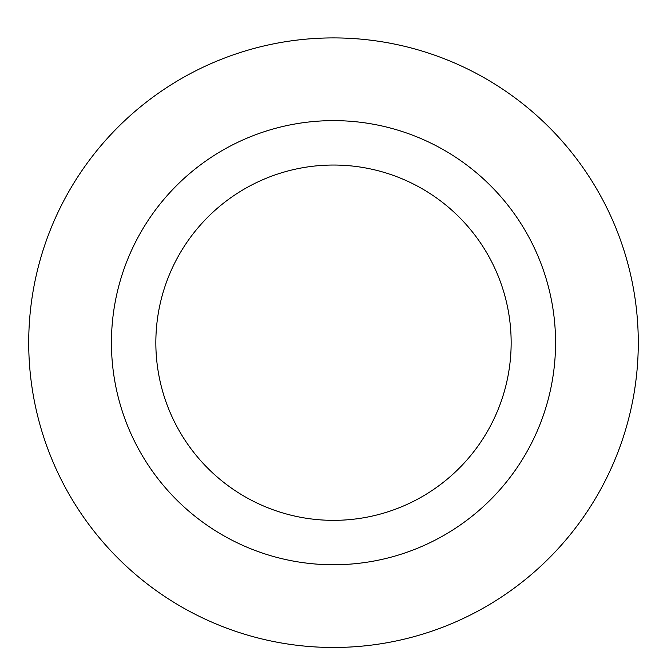 <?xml version="1.0" encoding="UTF-8"?>
<svg xmlns="http://www.w3.org/2000/svg" width="667" height="667" viewBox="0 0 667 667"><rect width="100%" height="100%" fill="white"/><g stroke="black" fill="none" stroke-linecap="round" stroke-linejoin="round"><path stroke-width="1" d="M333.5 37.911A304.777 304.777 0 0 1 597.449 495.081A304.777 304.777 0 0 1 69.551 495.081A304.777 304.777 0 0 1 333.5 37.911A304.777 304.777 0 0 1 597.449 495.081A304.777 304.777 0 0 1 69.551 495.081A304.777 304.777 0 0 1 333.5 37.911M333.5 120.627A222.061 222.061 0 0 1 525.813 453.718A222.061 222.061 0 0 1 141.187 453.718A222.061 222.061 0 0 1 333.5 120.627M333.5 165.041A177.647 177.647 0 0 1 487.352 431.516A177.647 177.647 0 0 1 179.648 431.516A177.647 177.647 0 0 1 333.5 165.041"/></g></svg>
